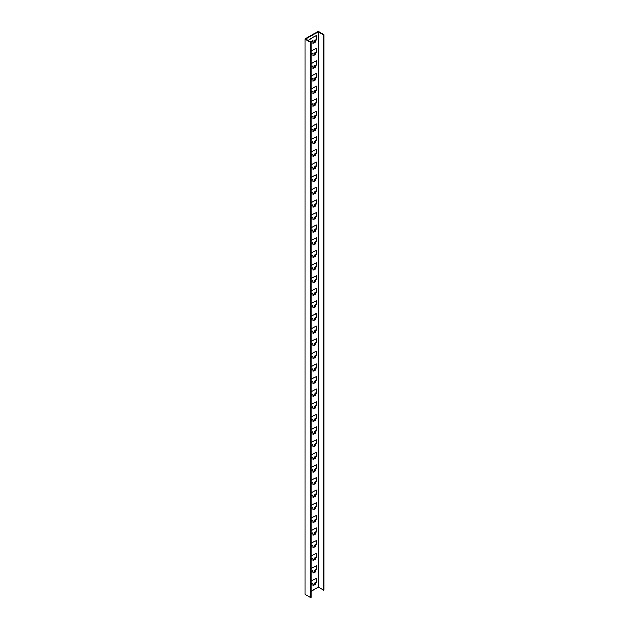 <?xml version="1.0" encoding="UTF-8"?>
<svg xmlns="http://www.w3.org/2000/svg" width="629" height="629" viewBox="0 0 629 629"><rect width="100%" height="100%" fill="white"/><g stroke="black" fill="none" stroke-linecap="round" stroke-linejoin="round"><path stroke-width="0.94" d="M311.221 114.234L316.466 111.207L316.466 115.492L315.373 116.129L315.373 117.639L313.038 118.991L313.187 116.381L311.221 117.01M313.069 118.464L315.373 117.639M313.187 116.381L311.221 117.513M315.373 116.129L314.94 115.87L316.033 115.241L316.033 111.459M314.94 117.387L314.94 115.87M316.033 115.241L316.466 115.492M315.373 65.652L314.94 65.392L316.466 65.015L315.373 65.652L315.373 67.161L313.038 68.514L313.187 65.903L311.221 66.532M313.069 67.987L314.94 66.91L314.94 65.392M314.94 66.91L315.373 67.161M313.069 93.226L315.373 92.4L313.038 93.752L313.187 91.142L311.221 91.771M313.187 91.142L311.221 92.274M313.187 65.903L311.221 67.036M311.221 63.757L316.466 60.73L316.466 65.015M316.033 64.763L316.033 60.982M311.221 88.996L316.466 85.969L316.466 90.254L315.373 90.891L314.94 90.631L316.033 90.002L316.033 86.22M316.033 90.002L316.466 90.254M314.94 92.148L314.94 90.631M315.373 90.891L315.373 92.4M313.069 42.748L315.373 41.923L313.038 43.275L313.187 40.665L312.755 40.413L310.569 41.671M308.163 40.28L316.466 35.491L316.466 39.776L315.373 40.413L315.373 41.923M315.373 40.413L314.94 40.154L316.033 39.525L316.033 35.743M316.033 39.525L316.466 39.776M314.94 41.671L314.94 40.154M313.187 40.665L311.001 41.923M313.069 55.368L315.373 54.542L313.038 55.895L313.187 53.284L311.221 53.913M315.373 53.033L314.94 52.773L316.466 52.396L315.373 53.033L315.373 54.542M314.94 54.291L314.94 52.773M313.187 53.284L311.221 54.416M311.221 51.138L316.466 48.111L316.466 52.396M316.033 52.144L316.033 48.362M311.221 76.376L316.466 73.349L316.466 77.634L315.373 78.271L315.373 79.781L313.038 81.133L313.187 78.523L311.221 79.655M313.187 78.523L311.221 79.152M315.373 78.271L314.94 78.012L316.033 77.383L316.033 73.601M316.033 77.383L316.466 77.634M313.069 105.845L315.373 105.019L313.038 106.372L313.187 103.761L311.221 104.39M313.069 80.606L314.94 79.529L314.94 78.012M314.94 79.529L315.373 79.781M313.187 103.761L311.221 104.894M311.221 101.615L316.466 98.588L316.466 102.873L315.373 103.51L315.373 105.019M315.373 103.51L314.94 103.25L316.033 102.621L316.033 98.839M314.94 104.768L314.94 103.25M313.069 131.084L315.373 130.258L313.038 131.61L313.187 129L311.221 129.629M318.219 31.953L305.977 39.022L311.221 42.049L311.221 597.298L310.781 597.55L305.104 594.271L305.104 39.022L318.219 31.45L323.896 34.729L323.463 34.98L318.219 31.953L318.219 587.203L323.463 590.23L323.463 34.98M311.221 42.049L310.781 42.3L305.104 39.022M318.219 587.203L311.221 591.244M313.187 129L311.221 130.132M311.221 126.854L316.466 123.827L316.466 128.112L315.373 128.741L315.373 130.258M311.221 581.149L316.466 578.365L316.466 582.155L315.373 583.287L315.153 584.679L313.116 585.78L313.03 583.531L311.221 584.514M311.221 555.91L316.466 553.127L316.466 556.917L315.373 558.049L315.153 559.44L313.116 560.541L313.03 558.293L311.221 559.275M311.221 530.672L316.466 527.888L316.466 531.678L315.373 532.81L315.153 534.202L313.116 535.303L313.03 533.054L311.221 534.037M311.221 505.433L316.466 502.65L316.466 506.439L315.373 507.572L315.153 508.963L313.116 510.064L313.03 507.815L311.221 508.798M311.221 480.194L316.466 477.411L316.466 481.201L315.373 482.333L315.153 483.725L313.116 484.825L313.03 482.577L311.221 483.559M311.221 454.956L316.466 452.172L316.466 455.962L315.373 457.094L315.153 458.486L313.116 459.587L313.03 457.338L311.221 458.321M311.221 429.717L316.466 426.942L316.466 430.723L315.373 431.856L315.153 433.247L313.116 434.348L313.03 432.099L311.221 433.082M311.221 404.478L316.466 401.703L316.466 405.485L315.373 406.617L315.153 408.009L313.116 409.109L313.03 406.861L311.221 407.844M311.221 379.24L316.466 376.464L316.466 380.246L315.373 381.378L315.153 382.77L313.116 383.871L313.03 381.622L311.221 382.605M311.221 354.001L316.466 351.226L316.466 355.008L315.373 356.14L315.153 357.531L313.116 358.632L313.03 356.384L311.221 357.366M311.221 328.763L316.466 325.987L316.466 329.769L315.373 330.901L315.153 332.293L313.116 333.394L313.03 331.145L311.221 332.136M311.221 303.524L316.466 300.748L316.466 304.53L315.373 305.67L315.153 307.054L313.116 308.155L313.03 305.906L311.221 306.897M311.221 278.285L316.466 275.51L316.466 279.292L315.373 280.432L315.153 281.816L313.116 282.916L313.03 280.668L311.221 281.658M311.221 253.047L316.466 250.271L316.466 254.053L315.373 255.193L315.153 256.577L313.116 257.686L313.03 255.429L311.221 256.42M311.221 227.808L316.466 225.033L316.466 228.814L315.373 229.955L315.153 231.338L313.116 232.447L313.03 230.19L311.221 231.181M311.221 202.569L316.466 199.794L316.466 203.576L315.373 204.716L315.153 206.1L313.116 207.208L313.03 204.952L311.221 205.942M311.221 177.331L316.466 174.555L316.466 178.337L315.373 179.477L315.153 180.861L313.116 181.97L313.03 179.713L311.221 180.704M311.221 152.092L316.466 149.317L316.466 153.099L315.373 154.239L315.153 155.622L313.116 156.731L313.03 154.475L311.221 155.465M311.221 139.473L316.466 136.697L316.466 140.479L315.373 141.619L315.153 143.003L313.116 144.112L313.03 141.855L311.221 142.846M311.221 164.712L316.466 161.936L316.466 165.718L315.373 166.858L315.153 168.242L313.116 169.35L313.03 167.094L311.221 168.085M311.221 189.95L316.466 187.175L316.466 190.957L315.373 192.097L315.153 193.48L313.116 194.589L313.03 192.332L311.221 193.323M311.221 215.189L316.466 212.413L316.466 216.195L315.373 217.335L315.153 218.719L313.116 219.828L313.03 217.571L311.221 218.562M311.221 240.427L316.466 237.652L316.466 241.434L315.373 242.574L315.153 243.958L313.116 245.066L313.03 242.81L311.221 243.8M311.221 265.666L316.466 262.891L316.466 266.672L315.373 267.812L315.153 269.196L313.116 270.297L313.03 268.048L311.221 269.039M311.221 290.905L316.466 288.129L316.466 291.911L315.373 293.051L315.153 294.435L313.116 295.536L313.03 293.287L311.221 294.278M311.221 316.143L316.466 313.368L316.466 317.15L315.373 318.29L315.153 319.674L313.116 320.774L313.03 318.526L311.221 319.516M311.221 341.382L316.466 338.606L316.466 342.388L315.373 343.52L315.153 344.912L313.116 346.013L313.03 343.764L311.221 344.747M311.221 366.621L316.466 363.845L316.466 367.627L315.373 368.759L315.153 370.151L313.116 371.252L313.03 369.003L311.221 369.986M311.221 391.859L316.466 389.084L316.466 392.866L315.373 393.998L315.153 395.389L313.116 396.49L313.03 394.241L311.221 395.224M311.221 417.098L316.466 414.322L316.466 418.104L315.373 419.236L315.153 420.628L313.116 421.729L313.03 419.48L311.221 420.463M311.221 442.336L316.466 439.553L316.466 443.343L315.373 444.475L315.153 445.867L313.116 446.967L313.03 444.719L311.221 445.702M311.221 467.575L316.466 464.792L316.466 468.581L315.373 469.714L315.153 471.105L313.116 472.206L313.03 469.957L311.221 470.94M311.221 492.814L316.466 490.03L316.466 493.82L315.373 494.952L315.153 496.344L313.116 497.445L313.03 495.196L311.221 496.179M311.221 518.052L316.466 515.269L316.466 519.059L315.373 520.191L315.153 521.583L313.116 522.683L313.03 520.435L311.221 521.417M311.221 543.291L316.466 540.508L316.466 544.297L315.373 545.429L315.153 546.821L313.116 547.922L313.03 545.673L311.221 546.656M311.221 568.53L316.466 565.746L316.466 569.536L315.373 570.668L315.153 572.06L313.116 573.161L313.03 570.912L311.221 571.895M315.373 128.741L314.94 128.489L316.033 127.86L316.033 124.078M316.033 127.86L316.466 128.112M316.033 102.621L316.466 102.873M314.94 130.006L314.94 128.489M313.069 585.379L314.72 584.427L314.94 583.036L316.033 581.904L316.033 578.365M311.221 583.924L313.03 583.531M313.069 560.14L314.72 559.189L314.94 557.797L316.033 556.665L316.033 553.127M311.221 558.686L313.03 558.293M313.069 534.902L314.72 533.95L314.94 532.559L316.033 531.426L316.033 527.888M311.221 533.447L313.03 533.054M313.069 509.663L314.72 508.712L314.94 507.32L316.033 506.188L316.033 502.65M311.221 508.208L313.03 507.815M313.069 484.424L314.72 483.473L314.94 482.081L316.033 480.949L316.033 477.411M311.221 482.97L313.03 482.577M313.069 459.186L314.72 458.234L314.94 456.843L316.033 455.711L316.033 452.172M311.221 457.731L313.03 457.338M313.069 433.947L314.72 432.996L314.94 431.604L316.033 430.472L316.033 426.942M311.221 432.493L313.03 432.099M313.069 408.708L314.72 407.757L314.94 406.365L316.033 405.233L316.033 401.703M311.221 407.254L313.03 406.861M313.069 383.47L314.72 382.518L314.94 381.127L316.033 379.995L316.033 376.464M311.221 382.015L313.03 381.622M313.069 358.231L314.72 357.28L314.94 355.888L316.033 354.756L316.033 351.226M311.221 356.777L313.03 356.384M313.069 332.993L314.72 332.041L314.94 330.65L316.033 329.517L316.033 325.987M311.221 331.538L313.03 331.145M313.069 307.754L314.72 306.803L314.94 305.411L316.033 304.279L316.033 300.748M311.221 306.299L313.03 305.906M313.069 282.515L314.72 281.564L314.94 280.172L316.033 279.04L316.033 275.51M311.221 281.061L313.03 280.668M313.069 257.277L314.72 256.325L314.94 254.934L316.033 253.802L316.033 250.271M311.221 255.822L313.03 255.429M313.069 232.038L314.72 231.087L314.94 229.695L316.033 228.563L316.033 225.033M311.221 230.584L313.03 230.19M313.069 206.799L314.72 205.848L314.94 204.456L316.033 203.324L316.033 199.794M311.221 205.345L313.03 204.952M313.069 181.561L314.72 180.609L314.94 179.218L316.033 178.086L316.033 174.555M311.221 180.106L313.03 179.713M313.069 156.322L314.72 155.371L314.94 153.979L316.033 152.847L316.033 149.317M311.221 154.868L313.03 154.475M313.069 143.703L314.72 142.752L314.94 141.36L316.033 140.228L316.033 136.697M311.221 142.248L313.03 141.855M313.069 168.942L314.72 167.99L314.94 166.599L316.033 165.466L316.033 161.936M311.221 167.487L313.03 167.094M313.069 194.18L314.72 193.229L314.94 191.837L316.033 190.705L316.033 187.175M311.221 192.726L313.03 192.332M313.069 219.419L314.72 218.467L314.94 217.076L316.033 215.944L316.033 212.413M311.221 217.964L313.03 217.571M313.069 244.657L314.72 243.706L314.94 242.314L316.033 241.182L316.033 237.652M311.221 243.203L313.03 242.81M313.069 269.896L314.72 268.945L314.94 267.553L316.033 266.421L316.033 262.891M311.221 268.441L313.03 268.048M313.069 295.135L314.72 294.183L314.94 292.792L316.033 291.659L316.033 288.129M311.221 293.68L313.03 293.287M313.069 320.373L314.72 319.422L314.94 318.03L316.033 316.898L316.033 313.368M311.221 318.919L313.03 318.526M313.069 345.612L314.72 344.661L314.94 343.269L316.033 342.137L316.033 338.606M311.221 344.157L313.03 343.764M313.069 370.851L314.72 369.899L314.94 368.508L316.033 367.375L316.033 363.845M311.221 369.396L313.03 369.003M313.069 396.089L314.72 395.138L314.94 393.746L316.033 392.614L316.033 389.084M311.221 394.635L313.03 394.241M313.069 421.328L314.72 420.376L314.94 418.985L316.033 417.853L316.033 414.322M311.221 419.873L313.03 419.48M313.069 446.566L314.72 445.615L314.94 444.223L316.033 443.091L316.033 439.553M311.221 445.112L313.03 444.719M313.069 471.805L314.72 470.854L314.94 469.462L316.033 468.33L316.033 464.792M311.221 470.35L313.03 469.957M313.069 497.044L314.72 496.092L314.94 494.701L316.033 493.568L316.033 490.03M311.221 495.589L313.03 495.196M313.069 522.282L314.72 521.331L314.94 519.939L316.033 518.807L316.033 515.269M311.221 520.828L313.03 520.435M313.069 547.521L314.72 546.57L314.94 545.178L316.033 544.046L316.033 540.508M311.221 546.066L313.03 545.673M313.069 572.76L314.72 571.808L314.94 570.417L316.033 569.284L316.033 565.746M311.221 571.305L313.03 570.912M310.781 42.3L310.781 597.55M323.463 590.23L323.896 589.978L323.896 34.729M315.153 584.679L314.72 584.427M315.373 584.302L314.94 584.05M312.723 583.563L312.283 583.311M316.466 582.155L316.033 581.904M316.245 582.533L315.813 582.281M315.593 582.91L315.153 582.658M315.373 583.287L314.94 583.036M315.373 559.063L314.94 558.811M315.373 558.049L314.94 557.797M315.593 557.671L315.153 557.42M316.245 557.294L315.813 557.042M316.466 556.917L316.033 556.665M312.723 558.324L312.283 558.072M315.153 559.44L314.72 559.189M315.153 534.202L314.72 533.95M315.373 533.824L314.94 533.573M312.723 533.085L312.283 532.834M316.466 531.678L316.033 531.426M316.245 532.055L315.813 531.804M315.593 532.433L315.153 532.181M315.373 532.81L314.94 532.559M315.373 508.586L314.94 508.334M315.373 507.572L314.94 507.32M315.593 507.194L315.153 506.943M316.245 506.817L315.813 506.565M316.466 506.439L316.033 506.188M312.723 507.847L312.283 507.595M315.153 508.963L314.72 508.712M315.153 483.725L314.72 483.473M315.373 483.347L314.94 483.096M312.723 482.608L312.283 482.357M316.466 481.201L316.033 480.949M316.245 481.578L315.813 481.327M315.593 481.956L315.153 481.704M315.373 482.333L314.94 482.081M315.373 458.109L314.94 457.857M315.373 457.094L314.94 456.843M315.593 456.717L315.153 456.465M316.245 456.339L315.813 456.088M316.466 455.962L316.033 455.711M312.723 457.369L312.283 457.118M315.153 458.486L314.72 458.234M315.153 433.247L314.72 432.996M315.373 432.87L314.94 432.618M312.723 432.131L312.283 431.879M316.466 430.723L316.033 430.472M316.245 431.101L315.813 430.849M315.593 431.478L315.153 431.227M315.373 431.856L314.94 431.604M315.373 407.631L314.94 407.38M315.373 406.617L314.94 406.365M315.593 406.24L315.153 405.988M316.245 405.862L315.813 405.611M316.466 405.485L316.033 405.233M312.723 406.892L312.283 406.641M315.153 408.009L314.72 407.757M315.153 382.77L314.72 382.518M315.373 382.393L314.94 382.141M312.723 381.654L312.283 381.402M316.466 380.246L316.033 379.995M316.245 380.624L315.813 380.372M315.593 381.001L315.153 380.749M315.373 381.378L314.94 381.127M315.373 357.154L314.94 356.902M315.373 356.14L314.94 355.888M315.593 355.762L315.153 355.511M316.245 355.385L315.813 355.133M316.466 355.008L316.033 354.756M312.723 356.415L312.283 356.163M315.153 357.531L314.72 357.28M315.153 332.293L314.72 332.041M315.373 331.915L314.94 331.664M312.723 331.176L312.283 330.925M316.466 329.769L316.033 329.517M316.245 330.146L315.813 329.895M315.593 330.524L315.153 330.272M315.373 330.901L314.94 330.65M315.373 306.677L314.94 306.425M315.373 305.67L314.94 305.411M315.593 305.285L315.153 305.034M316.245 304.908L315.813 304.656M316.466 304.53L316.033 304.279M312.723 305.938L312.283 305.686M315.153 307.054L314.72 306.803M315.153 281.816L314.72 281.564M315.373 281.438L314.94 281.187M312.723 280.699L312.283 280.448M316.466 279.292L316.033 279.04M316.245 279.669L315.813 279.418M315.593 280.047L315.153 279.795M315.373 280.432L314.94 280.172M315.373 256.2L314.94 255.948M315.373 255.193L314.94 254.934M315.593 254.808L315.153 254.556M316.245 254.431L315.813 254.179M316.466 254.053L316.033 253.802M312.723 255.46L312.283 255.209M315.153 256.577L314.72 256.325M315.153 231.338L314.72 231.087M315.373 230.961L314.94 230.709M312.723 230.222L312.283 229.97M316.466 228.814L316.033 228.563M316.245 229.192L315.813 228.94M315.593 229.569L315.153 229.318M315.373 229.955L314.94 229.695M315.373 205.722L314.94 205.471M315.373 204.716L314.94 204.456M315.593 204.331L315.153 204.079M316.245 203.953L315.813 203.702M316.466 203.576L316.033 203.324M312.723 204.983L312.283 204.732M315.153 206.1L314.72 205.848M315.153 180.861L314.72 180.609M315.373 180.484L314.94 180.232M312.723 179.745L312.283 179.493M316.466 178.337L316.033 178.086M316.245 178.715L315.813 178.463M315.593 179.092L315.153 178.84M315.373 179.477L314.94 179.218M315.373 155.245L314.94 154.993M315.373 154.239L314.94 153.979M315.593 153.853L315.153 153.602M316.245 153.476L315.813 153.224M316.466 153.099L316.033 152.847M312.723 154.506L312.283 154.254M315.153 155.622L314.72 155.371M315.153 143.003L314.72 142.752M315.373 142.626L314.94 142.374M312.723 141.887L312.283 141.635M316.466 140.479L316.033 140.228M316.245 140.857L315.813 140.605M315.593 141.234L315.153 140.982M315.373 141.619L314.94 141.36M315.373 167.864L314.94 167.613M315.373 166.858L314.94 166.599M315.593 166.473L315.153 166.221M316.245 166.095L315.813 165.844M316.466 165.718L316.033 165.466M312.723 167.125L312.283 166.874M315.153 168.242L314.72 167.99M315.153 193.48L314.72 193.229M315.373 193.103L314.94 192.851M312.723 192.364L312.283 192.112M316.466 190.957L316.033 190.705M316.245 191.334L315.813 191.082M315.593 191.711L315.153 191.46M315.373 192.097L314.94 191.837M315.373 218.342L314.94 218.09M315.373 217.335L314.94 217.076M315.593 216.95L315.153 216.698M316.245 216.573L315.813 216.321M316.466 216.195L316.033 215.944M312.723 217.603L312.283 217.351M315.153 218.719L314.72 218.467M315.153 243.958L314.72 243.706M315.373 243.58L314.94 243.329M312.723 242.841L312.283 242.59M316.466 241.434L316.033 241.182M316.245 241.811L315.813 241.56M315.593 242.189L315.153 241.937M315.373 242.574L314.94 242.314M315.373 268.819L314.94 268.567M315.373 267.812L314.94 267.553M315.593 267.427L315.153 267.176M316.245 267.05L315.813 266.798M316.466 266.672L316.033 266.421M312.723 268.08L312.283 267.828M315.153 269.196L314.72 268.945M315.153 294.435L314.72 294.183M315.373 294.058L314.94 293.806M312.723 293.318L312.283 293.067M316.466 291.911L316.033 291.659M316.245 292.288L315.813 292.037M315.593 292.666L315.153 292.414M315.373 293.051L314.94 292.792M315.373 319.296L314.94 319.045M315.373 318.29L314.94 318.03M315.593 317.904L315.153 317.653M316.245 317.527L315.813 317.275M316.466 317.15L316.033 316.898M312.723 318.557L312.283 318.305M315.153 319.674L314.72 319.422M315.153 344.912L314.72 344.661M315.373 344.535L314.94 344.283M312.723 343.796L312.283 343.544M316.466 342.388L316.033 342.137M316.245 342.766L315.813 342.514M315.593 343.143L315.153 342.891M315.373 343.52L314.94 343.269M315.373 369.773L314.94 369.522M315.373 368.759L314.94 368.508M315.593 368.382L315.153 368.13M316.245 368.004L315.813 367.753M316.466 367.627L316.033 367.375M312.723 369.034L312.283 368.783M315.153 370.151L314.72 369.899M315.153 395.389L314.72 395.138M315.373 395.012L314.94 394.76M312.723 394.273L312.283 394.021M316.466 392.866L316.033 392.614M316.245 393.243L315.813 392.991M315.593 393.62L315.153 393.369M315.373 393.998L314.94 393.746M315.373 420.251L314.94 419.999M315.373 419.236L314.94 418.985M315.593 418.859L315.153 418.607M316.245 418.482L315.813 418.23M316.466 418.104L316.033 417.853M312.723 419.512L312.283 419.26M315.153 420.628L314.72 420.376M315.153 445.867L314.72 445.615M315.373 445.489L314.94 445.238M312.723 444.75L312.283 444.499M316.466 443.343L316.033 443.091M316.245 443.72L315.813 443.469M315.593 444.098L315.153 443.846M315.373 444.475L314.94 444.223M315.373 470.728L314.94 470.476M315.373 469.714L314.94 469.462M315.593 469.336L315.153 469.085M316.245 468.959L315.813 468.707M316.466 468.581L316.033 468.33M312.723 469.989L312.283 469.737M315.153 471.105L314.72 470.854M315.153 496.344L314.72 496.092M315.373 495.966L314.94 495.715M312.723 495.227L312.283 494.976M316.466 493.82L316.033 493.568M316.245 494.197L315.813 493.946M315.593 494.575L315.153 494.323M315.373 494.952L314.94 494.701M315.373 521.205L314.94 520.954M315.373 520.191L314.94 519.939M315.593 519.813L315.153 519.562M316.245 519.436L315.813 519.184M316.466 519.059L316.033 518.807M312.723 520.466L312.283 520.214M315.153 521.583L314.72 521.331M315.153 546.821L314.72 546.57M315.373 546.444L314.94 546.192M312.723 545.705L312.283 545.453M316.466 544.297L316.033 544.046M316.245 544.675L315.813 544.423M315.593 545.052L315.153 544.8M315.373 545.429L314.94 545.178M315.373 571.682L314.94 571.431M315.373 570.668L314.94 570.417M315.593 570.291L315.153 570.039M316.245 569.913L315.813 569.662M316.466 569.536L316.033 569.284M312.723 570.943L312.283 570.692M315.153 572.06L314.72 571.808"/></g></svg>
